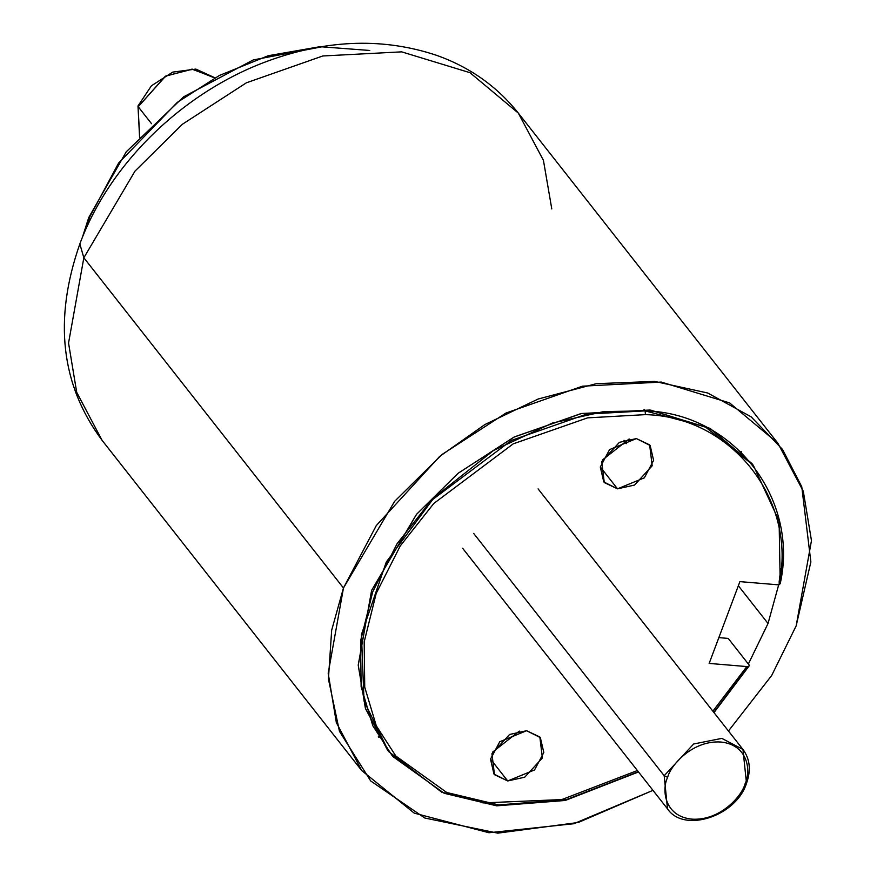 <?xml version="1.0" encoding="UTF-8"?>
<svg xmlns="http://www.w3.org/2000/svg" width="877" height="877" viewBox="0 0 877 877"><rect width="100%" height="100%" fill="white"/><g stroke="black" fill="none" stroke-linecap="round" stroke-linejoin="round"><path stroke-width="1.32" d="M777.932 443.302L803.31 491.317L811.466 540.605L796.173 625.849L810.863 561.949L801.764 486.757L782.525 449.452L751.14 416.838L707.706 393.006L654.593 381.407L596.261 383.688L538.105 399.035L484.86 424.567L439.607 456.478L376.266 525.608L343.466 588.007L83.841 257.783L343.466 588.007L394.628 501.337L442.041 454.472L505.985 413.034L582.427 386.187L661.28 382.065L729.609 402.916L777.932 443.302L518.307 113.078L469.973 72.692L401.644 51.853L322.791 55.975L246.349 82.822L182.405 124.249L134.992 171.125L83.841 257.783L79.84 243.938L83.841 257.783L134.992 171.125L182.405 124.249L246.349 82.822L322.791 55.975L401.644 51.853L469.973 72.692L518.307 113.078L543.433 160.348L551.786 208.934M388.149 750.909L365.566 708.748L358.244 665.38L371.618 590.353L358.233 665.007L365.369 708.156L387.59 750.208M748.355 664.032L768.033 623.492L738.346 585.748L768.033 623.492L748.355 664.032M626.606 443.619L624.018 440.342L626.606 443.619M343.466 588.007L331.67 630.212L328.415 678.973L339.465 731.363L370.686 780.947L424.83 818.022L497.774 833.15L578.228 822.494L652.97 790.352L573.766 823.733L488.982 832.744L414.207 813.122L361.708 770.554L336.34 722.538L328.184 673.251L343.466 588.007M728.458 731.001L771.683 675.487L796.173 625.849L771.683 675.487L728.458 731.001M752.06 463.648L709.734 428.283L649.901 410.03L580.859 413.637L513.922 437.152L457.926 473.427L416.411 514.47L371.618 590.353L416.564 514.295L458.243 473.174L514.459 436.878L581.615 413.484L650.767 410.129L710.523 428.71L752.609 464.361M778.666 584.86L768.033 623.492L778.666 584.86M746.82 666.564L712.869 711.192M637.393 770.532L561.784 799.572L482.898 802.915M779.105 582.24L780.782 568.702M83.841 257.783L68.549 343.028L76.705 392.315L102.083 440.331L76.705 392.315L68.549 343.028L83.841 257.783M498.717 804.911L446.81 792.523L395.867 756.062L376.266 725.75L364.733 687.151L364.174 641.931L376.2 593.4L400.285 545.867L433.764 503.497L513.22 443.839L587.634 417.858L645.406 414.635L645.165 410.875L586.702 414.13L511.401 440.429L430.991 500.8L397.106 543.674L372.736 591.778L360.568 640.901L361.127 686.658L372.802 725.717L392.644 756.391L444.19 793.29L496.722 805.831L498.717 804.911L496.722 805.831L565.248 800.471L638.511 771.957L565.248 800.471L496.722 805.831L441.811 792.26L388.708 751.633L364.043 701.063L361.434 634.531L386.275 562.036L434.29 497.391L493.641 450.405L552.466 423.021L603.716 411.587L645.165 410.875L644.047 409.449L645.165 410.875L705.283 426.847L753.179 465.073L779.105 521.026L780.223 583.665C799.407 498.158 732.679 412.771 645.165 410.875L645.406 414.635L587.634 417.858L513.22 443.839L433.764 503.497L400.285 545.867L376.2 593.4L364.174 641.931L364.733 687.151L376.266 725.75L395.867 756.062L446.81 792.523L498.717 804.911L566.191 799.681L638.324 771.727L566.191 799.681L498.717 804.911M748.202 666.684L713.812 712.376L748.202 666.684L709.153 663.418L739.903 581.626L778.94 584.882C797.621 500.559 731.714 416.531 645.406 414.635C731.714 416.531 797.621 500.559 778.94 584.882L780.223 583.665L778.94 584.882L739.903 581.626L709.153 663.418L748.202 666.684L749.484 665.457L748.202 666.684M713.988 712.617L749.484 665.457L713.988 712.617M617.518 488.829L644.354 477.822L653.617 460.381L650.142 445.483L636.406 438.588L649.649 444.88L652.181 465.819L634.542 485.069L617.518 488.829L604.275 482.547L601.754 461.598L619.392 442.348L636.406 438.588L609.581 449.594L600.307 467.035L603.782 481.933L617.518 488.829L600.317 466.959L617.518 488.829M629.138 438.971L602.411 459.986L629.138 438.971M526.606 730.716L499.78 741.723L490.506 759.164L493.981 774.062L507.717 780.958L490.517 759.087L507.717 780.958L534.542 769.951L543.817 752.51L540.342 737.612L526.606 730.716L539.848 736.998L542.381 757.947L524.731 777.197L507.717 780.958L494.475 774.665L491.942 753.727L509.581 734.477L526.606 730.716M728.217 638.412L749.484 665.457L728.217 638.412L718.844 637.634L728.217 638.412M519.327 731.1L492.611 752.104L519.327 731.1M378.974 737.404L378.316 736.768M741.186 451.469L741.657 452.247M139.75 137.316L137.985 105.974L139.586 137.042M745.055 783.808C742.37 795.22 720.708 821.004 691.865 819.14C663.418 816.213 661.861 788.489 667.649 777.34L664.185 775.717L667.496 808.824L664.185 775.717L473.679 533.424L664.185 775.717L693.663 743.992L721.826 738.379L742.972 749.473L746.502 783.347C751.15 770.225 749.978 758.934 742.972 749.473L721.826 738.379L693.663 743.992L664.185 775.717L667.649 777.34C661.861 788.489 663.418 816.213 691.865 819.14C720.708 821.004 742.37 795.22 745.055 783.808C750.855 772.659 749.298 744.935 720.85 742.019C692.008 740.144 670.335 765.928 667.649 777.34C670.335 765.928 692.008 740.144 720.85 742.019C749.298 744.935 750.855 772.659 745.055 783.808L746.283 782.58L745.055 783.808M151.557 123.723L138.204 106.742L151.557 123.723M214.229 77.483L191.964 69.14L165.325 76.255L138.204 106.742L165.709 76.047L192.611 69.162L214.733 77.965M88.972 218.318L118.603 163.078L177.362 102.335L219.382 75.477L268.165 55.733L319.995 46.689L369.765 50.471L319.995 46.689L268.165 55.733L219.382 75.477L177.362 102.335L118.603 163.078L88.972 218.318L90.221 219.908L88.972 218.318L83.644 234.378L88.972 218.318M518.307 113.078C496.996 86.374 469.754 67.112 436.582 55.328C384.411 37.897 329.412 39.355 271.585 59.702C185.891 89.607 109.998 162.092 79.84 243.938C53.398 319.392 60.809 384.86 102.083 440.331L361.708 770.554M139.575 137.053L137.985 105.974L151.414 85.793L172.736 72.111L195.878 69.086L214.24 77.472M462.607 548.235L667.496 808.824C683.819 833.413 736.165 816.344 746.502 783.347M742.972 749.473L538.083 488.884M325.937 46.042L253.201 59.954L183.589 96.843L126.244 151.798L88.741 217.551L82.317 237.579"/></g></svg>

